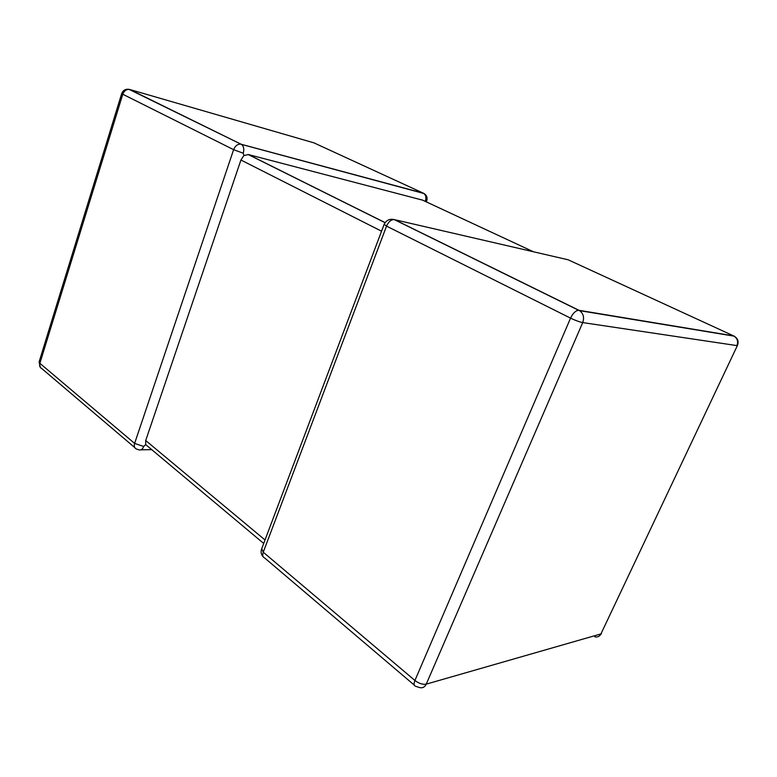 <?xml version="1.0" encoding="UTF-8"?>
<svg xmlns="http://www.w3.org/2000/svg" width="777" height="777" viewBox="0 0 777 777"><rect width="100%" height="100%" fill="white"/><g stroke="black" fill="none" stroke-linecap="round" stroke-linejoin="round"><path stroke-width="1.17" d="M381.556 231.196L240.928 160.023L145.707 440.53L265.025 539.976M240.928 160.023L243.9 155.517L243.24 153.224L233.615 149.67L122.785 94.25L39.88 363.306L134.615 443.414L143.687 446.474L145.678 444.58L145.707 440.53M243.9 155.517L248.436 154.574L422.562 200.136M426.32 201.884L426.728 200.825L424.815 201.185M263.704 543.453L145.678 444.58M261.752 548.62L263.248 552.204L414.928 680.477L570.551 318.143L386.538 226.126L384.159 224.3M391.666 219.221L394.57 219.658L578.952 310.305L733.546 335.868L568.152 259.79L394.211 219.59C391.025 219.609 388.471 221.795 386.538 226.126L263.248 552.204C262.238 555.264 262.713 557.196 264.685 557.983L414.277 685.1M143.687 446.474C142.56 449.329 140.958 450.456 138.898 449.844L136.47 449.028C134.44 448.086 133.819 446.212 134.615 443.414L233.615 149.67C235.217 145.814 237.607 143.978 240.812 144.163L423.339 193.182L313.908 142.851L129.914 89.54L241.404 144.367L424.125 193.57M248.436 154.574L385.11 222.61M533.43 251.767L421.814 199.786M263.199 556.827C261.189 554.661 260.625 552.146 261.509 549.29L384.081 224.504C386.179 220.241 389.549 218.599 394.211 219.59L578.622 310.276C575.611 310.606 572.921 313.228 570.551 318.143C575.368 320.445 579.428 321.931 582.721 322.581C584.459 317.521 583.41 313.549 579.564 310.645L734.09 336.14C737.441 338.481 738.383 341.627 736.907 345.6L582.721 322.581L426.243 684.139L600.932 633.925L737.46 345.386C738.937 341.433 737.81 338.354 734.09 336.14L734.148 336.169M121.717 93.531L122.785 94.25C124.155 90.754 126.418 89.151 129.555 89.452C125.767 88.704 123.164 90.064 121.717 93.531L39.093 361.946L40.355 367.443M134.761 447.571L41.958 368.716C39.928 367.696 39.229 365.889 39.88 363.306L39.093 361.946M243.24 153.224C244.347 149.135 243.735 146.183 241.404 144.367L128.933 89.306M425.417 200.728C426.447 197.368 425.825 194.891 423.562 193.298C426.641 194.94 427.69 197.455 426.728 200.825M737.354 345.619L600.932 633.925C599.591 636.421 597.552 637.393 594.813 636.839M426.243 684.139C422.717 684.731 418.949 683.507 414.928 680.477C413.626 683.818 413.869 685.761 415.666 686.276L419.454 687.528C422.465 688.325 424.728 687.198 426.243 684.139M141.055 449.815L151.69 449.64M599.999 635.343L601.417 633.711M248.125 154.506L385.062 222.678"/></g></svg>
